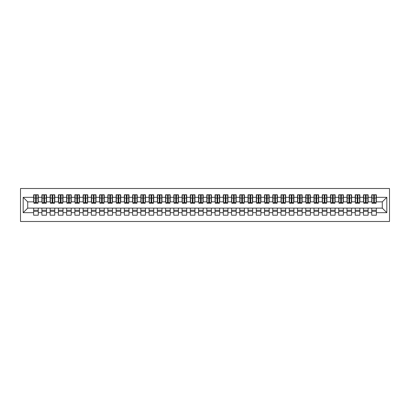 <?xml version="1.0" encoding="UTF-8"?>
<svg xmlns="http://www.w3.org/2000/svg" width="410" height="410" viewBox="0 0 410 410"><rect width="100%" height="100%" fill="white"/><g stroke="black" fill="none" stroke-linecap="round" stroke-linejoin="round"><path stroke-width="0.61" d="M20.5 221.492L389.5 221.492L389.5 188.508L20.5 188.508L20.5 221.492M373.71 199.762L374.371 199.762L373.71 199.762M376.349 210.238L371.732 210.238M371.732 211.309L376.349 211.309M365.464 199.762L366.125 199.762L365.464 199.762M368.103 210.238L363.485 210.238M363.485 211.309L368.103 211.309M357.218 199.762L357.879 199.762L357.218 199.762M359.857 210.238L355.239 210.238M355.239 211.309L359.857 211.309M348.971 199.762L349.633 199.762L348.971 199.762M351.611 210.238L346.993 210.238M346.993 211.309L351.611 211.309M340.725 199.762L341.386 199.762L340.725 199.762M343.365 210.238L338.747 210.238M338.747 211.309L343.365 211.309M332.479 199.762L333.14 199.762L332.479 199.762M335.119 210.238L330.501 210.238M330.501 211.309L335.119 211.309M324.233 199.762L324.894 199.762L324.233 199.762M326.872 210.238L322.255 210.238M322.255 211.309L326.872 211.309M315.987 199.762L316.648 199.762L315.987 199.762M318.626 210.238L314.009 210.238M314.009 211.309L318.626 211.309M307.741 199.762L308.402 199.762L307.741 199.762M310.38 210.238L305.763 210.238M305.763 211.309L310.38 211.309M299.495 199.762L300.156 199.762L299.495 199.762M302.134 210.238L297.516 210.238M297.516 211.309L302.134 211.309M291.249 199.762L291.91 199.762L291.249 199.762M293.888 210.238L289.27 210.238M289.27 211.309L293.888 211.309M283.008 199.762L283.664 199.762L283.008 199.762M285.642 210.238L281.024 210.238M281.024 211.309L285.642 211.309M274.761 199.762L275.417 199.762L274.761 199.762M277.396 210.238L272.778 210.238M272.778 211.309L277.396 211.309M266.515 199.762L267.171 199.762L266.515 199.762M269.155 210.238L264.537 210.238M264.537 211.309L269.155 211.309M258.269 199.762L258.925 199.762L258.269 199.762M260.909 210.238L256.291 210.238M256.291 211.309L260.909 211.309M250.023 199.762L250.684 199.762L250.023 199.762M252.662 210.238L248.045 210.238M248.045 211.309L252.662 211.309M241.777 199.762L242.438 199.762L241.777 199.762M244.416 210.238L239.799 210.238M239.799 211.309L244.416 211.309M233.531 199.762L234.192 199.762L233.531 199.762M236.17 210.238L231.553 210.238M231.553 211.309L236.17 211.309M225.285 199.762L225.946 199.762L225.285 199.762M227.924 210.238L223.306 210.238M223.306 211.309L227.924 211.309M217.039 199.762L217.7 199.762L217.039 199.762M219.678 210.238L215.06 210.238M215.06 211.309L219.678 211.309M208.792 199.762L209.454 199.762L208.792 199.762M211.432 210.238L206.814 210.238M206.814 211.309L211.432 211.309M200.546 199.762L201.207 199.762L200.546 199.762M203.186 210.238L198.568 210.238M198.568 211.309L203.186 211.309M192.3 199.762L192.961 199.762L192.3 199.762M194.94 210.238L190.322 210.238M190.322 211.309L194.94 211.309M184.054 199.762L184.715 199.762L184.054 199.762M186.693 210.238L182.076 210.238M182.076 211.309L186.693 211.309M175.808 199.762L176.469 199.762L175.808 199.762M178.447 210.238L173.83 210.238M173.83 211.309L178.447 211.309M167.562 199.762L168.223 199.762L167.562 199.762M170.201 210.238L165.584 210.238M165.584 211.309L170.201 211.309M159.316 199.762L159.977 199.762L159.316 199.762M161.955 210.238L157.337 210.238M157.337 211.309L161.955 211.309M151.075 199.762L151.731 199.762L151.075 199.762M153.709 210.238L149.091 210.238M149.091 211.309L153.709 211.309M142.829 199.762L143.485 199.762L142.829 199.762M145.463 210.238L140.845 210.238M140.845 211.309L145.463 211.309M134.583 199.762L135.238 199.762L134.583 199.762M137.222 210.238L132.604 210.238M132.604 211.309L137.222 211.309M126.336 199.762L126.992 199.762L126.336 199.762M128.976 210.238L124.358 210.238M124.358 211.309L128.976 211.309M118.09 199.762L118.751 199.762L118.09 199.762M120.73 210.238L116.112 210.238M116.112 211.309L120.73 211.309M109.844 199.762L110.505 199.762L109.844 199.762M112.483 210.238L107.866 210.238M107.866 211.309L112.483 211.309M101.598 199.762L102.259 199.762L101.598 199.762M104.237 210.238L99.62 210.238M99.62 211.309L104.237 211.309M93.352 199.762L94.013 199.762L93.352 199.762M95.991 210.238L91.374 210.238M91.374 211.309L95.991 211.309M85.106 199.762L85.767 199.762L85.106 199.762M87.745 210.238L83.127 210.238M83.127 211.309L87.745 211.309M76.86 199.762L77.521 199.762L76.86 199.762M79.499 210.238L74.881 210.238M74.881 211.309L79.499 211.309M68.613 199.762L69.275 199.762L68.613 199.762M71.253 210.238L66.635 210.238M66.635 211.309L71.253 211.309M60.367 199.762L61.028 199.762L60.367 199.762M63.007 210.238L58.389 210.238M58.389 211.309L63.007 211.309M52.121 199.762L52.782 199.762L52.121 199.762M54.761 210.238L50.143 210.238M50.143 211.309L54.761 211.309M43.875 199.762L44.536 199.762L43.875 199.762M46.514 210.238L41.897 210.238M41.897 211.309L46.514 211.309M33.902 201.869L27.716 201.869L23.18 197.333L23.18 212.667L33.651 212.667L33.651 215.224L38.268 215.224L38.268 212.667L41.897 212.667L41.897 215.224L46.514 215.224L46.514 212.667L50.143 212.667L50.143 215.224L54.761 215.224L54.761 212.667L58.389 212.667L58.389 215.224L63.007 215.224L63.007 212.667L66.635 212.667L66.635 215.224L71.253 215.224L71.253 212.667L74.881 212.667L74.881 215.224L79.499 215.224L79.499 212.667L83.127 212.667L83.127 215.224L87.745 215.224L87.745 212.667L91.374 212.667L91.374 215.224L95.991 215.224L95.991 212.667L99.62 212.667L99.62 215.224L104.237 215.224L104.237 212.667L107.866 212.667L107.866 215.224L112.483 215.224L112.483 212.667L116.112 212.667L116.112 215.224L120.73 215.224L120.73 212.667L124.358 212.667L124.358 215.224L128.976 215.224L128.976 212.667L132.604 212.667L132.604 215.224L137.222 215.224L137.222 212.667L140.845 212.667L140.845 215.224L145.463 215.224L145.463 212.667L149.091 212.667L149.091 215.224L153.709 215.224L153.709 212.667L157.337 212.667L157.337 215.224L161.955 215.224L161.955 212.667L165.584 212.667L165.584 215.224L170.201 215.224L170.201 212.667L173.83 212.667L173.83 215.224L178.447 215.224L178.447 212.667L182.076 212.667L182.076 215.224L186.693 215.224L186.693 212.667L190.322 212.667L190.322 215.224L194.94 215.224L194.94 212.667L198.568 212.667L198.568 215.224L203.186 215.224L203.186 212.667L206.814 212.667L206.814 215.224L211.432 215.224L211.432 212.667L215.06 212.667L215.06 215.224L219.678 215.224L219.678 212.667L223.306 212.667L223.306 215.224L227.924 215.224L227.924 212.667L231.553 212.667L231.553 215.224L236.17 215.224L236.17 212.667L239.799 212.667L239.799 215.224L244.416 215.224L244.416 212.667L248.045 212.667L248.045 215.224L252.662 215.224L252.662 212.667L256.291 212.667L256.291 215.224L260.909 215.224L260.909 212.667L264.537 212.667L264.537 215.224L269.155 215.224L269.155 212.667L272.778 212.667L272.778 215.224L277.396 215.224L277.396 212.667L281.024 212.667L281.024 215.224L285.642 215.224L285.642 212.667L289.27 212.667L289.27 215.224L293.888 215.224L293.888 212.667L297.516 212.667L297.516 215.224L302.134 215.224L302.134 212.667L305.763 212.667L305.763 215.224L310.38 215.224L310.38 212.667L314.009 212.667L314.009 215.224L318.626 215.224L318.626 212.667L322.255 212.667L322.255 215.224L326.872 215.224L326.872 212.667L330.501 212.667L330.501 215.224L335.119 215.224L335.119 212.667L338.747 212.667L338.747 215.224L343.365 215.224L343.365 212.667L346.993 212.667L346.993 215.224L351.611 215.224L351.611 212.667L355.239 212.667L355.239 215.224L359.857 215.224L359.857 212.667L363.485 212.667L363.485 215.224L368.103 215.224L368.103 212.667L371.732 212.667L371.732 215.224L376.349 215.224L376.349 208.131L382.284 208.131L382.284 201.869L376.098 201.869M23.18 197.333L33.651 197.333L33.651 201.869M382.284 201.869L386.82 197.333L376.349 197.333L376.349 194.776L371.732 194.776L371.732 197.333L368.103 197.333L368.103 194.776L363.485 194.776L363.485 197.333L359.857 197.333L359.857 194.776L355.239 194.776L355.239 197.333L351.611 197.333L351.611 194.776L346.993 194.776L346.993 197.333L343.365 197.333L343.365 194.776L338.747 194.776L338.747 197.333L335.119 197.333L335.119 194.776L330.501 194.776L330.501 197.333L326.872 197.333L326.872 194.776L322.255 194.776L322.255 197.333L318.626 197.333L318.626 194.776L314.009 194.776L314.009 197.333L310.38 197.333L310.38 194.776L305.763 194.776L305.763 197.333L302.134 197.333L302.134 194.776L297.516 194.776L297.516 197.333L293.888 197.333L293.888 194.776L289.27 194.776L289.27 197.333L285.642 197.333L285.642 194.776L281.024 194.776L281.024 197.333L277.396 197.333L277.396 194.776L272.778 194.776L272.778 197.333L269.155 197.333L269.155 194.776L264.537 194.776L264.537 197.333L260.909 197.333L260.909 194.776L256.291 194.776L256.291 197.333L252.662 197.333L252.662 194.776L248.045 194.776L248.045 197.333L244.416 197.333L244.416 194.776L239.799 194.776L239.799 197.333L236.17 197.333L236.17 194.776L231.553 194.776L231.553 197.333L227.924 197.333L227.924 194.776L223.306 194.776L223.306 197.333L219.678 197.333L219.678 194.776L215.06 194.776L215.06 197.333L211.432 197.333L211.432 194.776L206.814 194.776L206.814 197.333L203.186 197.333L203.186 194.776L198.568 194.776L198.568 197.333L194.94 197.333L194.94 194.776L190.322 194.776L190.322 197.333L186.693 197.333L186.693 194.776L182.076 194.776L182.076 197.333L178.447 197.333L178.447 194.776L173.83 194.776L173.83 197.333L170.201 197.333L170.201 194.776L165.584 194.776L165.584 197.333L161.955 197.333L161.955 194.776L157.337 194.776L157.337 197.333L153.709 197.333L153.709 194.776L149.091 194.776L149.091 197.333L145.463 197.333L145.463 194.776L140.845 194.776L140.845 197.333L137.222 197.333L137.222 194.776L132.604 194.776L132.604 197.333L128.976 197.333L128.976 194.776L124.358 194.776L124.358 197.333L120.73 197.333L120.73 194.776L116.112 194.776L116.112 197.333L112.483 197.333L112.483 194.776L107.866 194.776L107.866 197.333L104.237 197.333L104.237 194.776L99.62 194.776L99.62 197.333L95.991 197.333L95.991 194.776L91.374 194.776L91.374 197.333L87.745 197.333L87.745 194.776L83.127 194.776L83.127 197.333L79.499 197.333L79.499 194.776L74.881 194.776L74.881 197.333L71.253 197.333L71.253 194.776L66.635 194.776L66.635 197.333L63.007 197.333L63.007 194.776L58.389 194.776L58.389 197.333L54.761 197.333L54.761 194.776L50.143 194.776L50.143 197.333L46.514 197.333L46.514 194.776L41.897 194.776L41.897 197.333L38.268 197.333L38.268 194.776L33.651 194.776L33.651 197.333M386.82 197.333L386.82 212.667L376.349 212.667M368.103 212.667L368.103 208.131L376.349 208.131M371.732 212.667L371.732 208.131M376.349 197.333L376.349 201.869M359.857 212.667L359.857 208.131L368.103 208.131M363.485 212.667L363.485 208.131M371.732 197.333L371.732 201.869L367.857 201.869M368.103 197.333L368.103 201.869M351.611 212.667L351.611 208.131L359.857 208.131M355.239 212.667L355.239 208.131M363.485 197.333L363.485 201.869L359.611 201.869M359.857 197.333L359.857 201.869M343.365 212.667L343.365 208.131L351.611 208.131M346.993 212.667L346.993 208.131M355.239 197.333L355.239 201.869L351.365 201.869M351.611 197.333L351.611 201.869M335.119 212.667L335.119 208.131L343.365 208.131M338.747 212.667L338.747 208.131M346.993 197.333L346.993 201.869L343.119 201.869M343.365 197.333L343.365 201.869M326.872 212.667L326.872 208.131L335.119 208.131M330.501 212.667L330.501 208.131M338.747 197.333L338.747 201.869L334.873 201.869M335.119 197.333L335.119 201.869M318.626 212.667L318.626 208.131L326.872 208.131M322.255 212.667L322.255 208.131M330.501 197.333L330.501 201.869L326.627 201.869M326.872 197.333L326.872 201.869M310.38 212.667L310.38 208.131L318.626 208.131M314.009 212.667L314.009 208.131M322.255 197.333L322.255 201.869L318.38 201.869M318.626 197.333L318.626 201.869M302.134 212.667L302.134 208.131L310.38 208.131M305.763 212.667L305.763 208.131M314.009 197.333L314.009 201.869L310.134 201.869M310.38 197.333L310.38 201.869M293.888 212.667L293.888 208.131L302.134 208.131M297.516 212.667L297.516 208.131M305.763 197.333L305.763 201.869L301.888 201.869M302.134 197.333L302.134 201.869M285.642 212.667L285.642 208.131L293.888 208.131M289.27 212.667L289.27 208.131M297.516 197.333L297.516 201.869L293.642 201.869M293.888 197.333L293.888 201.869M277.396 212.667L277.396 208.131L285.642 208.131M281.024 212.667L281.024 208.131M289.27 197.333L289.27 201.869L285.396 201.869M285.642 197.333L285.642 201.869M269.155 212.667L269.155 208.131L277.396 208.131M272.778 212.667L272.778 208.131M281.024 197.333L281.024 201.869L277.15 201.869M277.396 197.333L277.396 201.869M260.909 212.667L260.909 208.131L269.155 208.131M264.537 212.667L264.537 208.131M272.778 197.333L272.778 201.869L268.904 201.869M269.155 197.333L269.155 201.869M252.662 212.667L252.662 208.131L260.909 208.131M256.291 212.667L256.291 208.131M264.537 197.333L264.537 201.869L260.657 201.869M260.909 197.333L260.909 201.869M244.416 212.667L244.416 208.131L252.662 208.131M248.045 212.667L248.045 208.131M256.291 197.333L256.291 201.869L252.411 201.869M252.662 197.333L252.662 201.869M236.17 212.667L236.17 208.131L244.416 208.131M239.799 212.667L239.799 208.131M248.045 197.333L248.045 201.869L244.165 201.869M244.416 197.333L244.416 201.869M227.924 212.667L227.924 208.131L236.17 208.131M231.553 212.667L231.553 208.131M239.799 197.333L239.799 201.869L235.924 201.869M236.17 197.333L236.17 201.869M219.678 212.667L219.678 208.131L227.924 208.131M223.306 212.667L223.306 208.131M231.553 197.333L231.553 201.869L227.678 201.869M227.924 197.333L227.924 201.869M211.432 212.667L211.432 208.131L219.678 208.131M215.06 212.667L215.06 208.131M223.306 197.333L223.306 201.869L219.432 201.869M219.678 197.333L219.678 201.869M203.186 212.667L203.186 208.131L211.432 208.131M206.814 212.667L206.814 208.131M215.06 197.333L215.06 201.869L211.186 201.869M211.432 197.333L211.432 201.869M194.94 212.667L194.94 208.131L203.186 208.131M198.568 212.667L198.568 208.131M206.814 197.333L206.814 201.869L202.94 201.869M203.186 197.333L203.186 201.869M186.693 212.667L186.693 208.131L194.94 208.131M190.322 212.667L190.322 208.131M198.568 197.333L198.568 201.869L194.694 201.869M194.94 197.333L194.94 201.869M178.447 212.667L178.447 208.131L186.693 208.131M182.076 212.667L182.076 208.131M190.322 197.333L190.322 201.869L186.447 201.869M186.693 197.333L186.693 201.869M170.201 212.667L170.201 208.131L178.447 208.131M173.83 212.667L173.83 208.131M182.076 197.333L182.076 201.869L178.201 201.869M178.447 197.333L178.447 201.869M161.955 212.667L161.955 208.131L170.201 208.131M165.584 212.667L165.584 208.131M173.83 197.333L173.83 201.869L169.955 201.869M170.201 197.333L170.201 201.869M153.709 212.667L153.709 208.131L161.955 208.131M157.337 212.667L157.337 208.131M165.584 197.333L165.584 201.869L161.709 201.869M161.955 197.333L161.955 201.869M145.463 212.667L145.463 208.131L153.709 208.131M149.091 212.667L149.091 208.131M157.337 197.333L157.337 201.869L153.463 201.869M153.709 197.333L153.709 201.869M137.222 212.667L137.222 208.131L145.463 208.131M140.845 212.667L140.845 208.131M149.091 197.333L149.091 201.869L145.217 201.869M145.463 197.333L145.463 201.869M128.976 212.667L128.976 208.131L137.222 208.131M132.604 212.667L132.604 208.131M140.845 197.333L140.845 201.869L136.971 201.869M137.222 197.333L137.222 201.869M120.73 212.667L120.73 208.131L128.976 208.131M124.358 212.667L124.358 208.131M132.604 197.333L132.604 201.869L128.725 201.869M128.976 197.333L128.976 201.869M112.483 212.667L112.483 208.131L120.73 208.131M116.112 212.667L116.112 208.131M124.358 197.333L124.358 201.869L120.478 201.869M120.73 197.333L120.73 201.869M104.237 212.667L104.237 208.131L112.483 208.131M107.866 212.667L107.866 208.131M116.112 197.333L116.112 201.869L112.232 201.869M112.483 197.333L112.483 201.869M95.991 212.667L95.991 208.131L104.237 208.131M99.62 212.667L99.62 208.131M107.866 197.333L107.866 201.869L103.991 201.869M104.237 197.333L104.237 201.869M87.745 212.667L87.745 208.131L95.991 208.131M91.374 212.667L91.374 208.131M99.62 197.333L99.62 201.869L95.745 201.869M95.991 197.333L95.991 201.869M79.499 212.667L79.499 208.131L87.745 208.131M83.127 212.667L83.127 208.131M91.374 197.333L91.374 201.869L87.499 201.869M87.745 197.333L87.745 201.869M71.253 212.667L71.253 208.131L79.499 208.131M74.881 212.667L74.881 208.131M83.127 197.333L83.127 201.869L79.253 201.869M79.499 197.333L79.499 201.869M63.007 212.667L63.007 208.131L71.253 208.131M66.635 212.667L66.635 208.131M74.881 197.333L74.881 201.869L71.007 201.869M71.253 197.333L71.253 201.869M54.761 212.667L54.761 208.131L63.007 208.131M58.389 212.667L58.389 208.131M66.635 197.333L66.635 201.869L62.761 201.869M63.007 197.333L63.007 201.869M46.514 212.667L46.514 208.131L54.761 208.131M50.143 212.667L50.143 208.131M58.389 197.333L58.389 201.869L54.515 201.869M54.761 197.333L54.761 201.869M38.268 212.667L38.268 208.131L46.514 208.131M41.897 212.667L41.897 208.131M50.143 197.333L50.143 201.869L46.268 201.869M46.514 197.333L46.514 201.869M35.629 199.762L36.29 199.762L35.629 199.762M38.268 210.238L33.651 210.238M33.651 211.309L38.268 211.309M23.18 212.667L27.716 208.131L38.268 208.131M33.651 212.667L33.651 208.131M41.897 197.333L41.897 201.869L38.022 201.869M38.268 197.333L38.268 201.869M27.716 201.869L27.716 208.131M386.82 212.667L382.284 208.131M33.902 194.858L38.022 194.858L33.902 194.858L33.902 203.227L35.629 203.227L35.629 194.888L38.022 194.899L38.022 203.227L36.29 203.227L36.29 194.899M35.629 195.959L36.29 195.959M35.629 202.535L36.29 202.535M36.29 201.5L35.629 201.5M35.629 201.095L36.29 201.095M42.143 194.858L46.268 194.858L42.143 194.858L42.143 203.227L43.875 203.227L43.875 194.888L46.268 194.899L46.268 203.227L44.536 203.227L44.536 194.899M43.875 195.959L44.536 195.959M43.875 202.535L44.536 202.535M44.536 201.5L43.875 201.5M43.875 201.095L44.536 201.095M50.389 194.858L54.515 194.858L50.389 194.858L50.389 203.227L52.121 203.227L52.121 194.888L54.515 194.899L54.515 203.227L52.782 203.227L52.782 194.899M52.121 195.959L52.782 195.959M52.121 202.535L52.782 202.535M52.782 201.5L52.121 201.5M52.121 201.095L52.782 201.095M58.635 194.858L62.761 194.858L58.635 194.858L58.635 203.227L60.367 203.227L60.367 194.888L62.761 194.899L62.761 203.227L61.028 203.227L61.028 194.899M60.367 195.959L61.028 195.959M60.367 202.535L61.028 202.535M61.028 201.5L60.367 201.5M60.367 201.095L61.028 201.095M66.881 194.858L71.007 194.858L66.881 194.858L66.881 203.227L68.613 203.227L68.613 194.888L71.007 194.899L71.007 203.227L69.275 203.227L69.275 194.899M68.613 195.959L69.275 195.959M68.613 202.535L69.275 202.535M69.275 201.5L68.613 201.5M68.613 201.095L69.275 201.095M75.127 194.858L79.253 194.858L75.127 194.858L75.127 203.227L76.86 203.227L76.86 194.888L79.253 194.899L79.253 203.227L77.521 203.227L77.521 194.899M76.86 195.959L77.521 195.959M76.86 202.535L77.521 202.535M77.521 201.5L76.86 201.5M76.86 201.095L77.521 201.095M83.373 194.858L87.499 194.858L83.373 194.858L83.373 203.227L85.106 203.227L85.106 194.888L87.499 194.899L87.499 203.227L85.767 203.227L85.767 194.899M85.106 195.959L85.767 195.959M85.106 202.535L85.767 202.535M85.767 201.5L85.106 201.5M85.106 201.095L85.767 201.095M91.62 194.858L95.745 194.858L91.62 194.858L91.62 203.227L93.352 203.227L93.352 194.888L95.745 194.899L95.745 203.227L94.013 203.227L94.013 194.899M93.352 195.959L94.013 195.959M93.352 202.535L94.013 202.535M94.013 201.5L93.352 201.5M93.352 201.095L94.013 201.095M99.866 194.858L103.991 194.858L99.866 194.858L99.866 203.227L101.598 203.227L101.598 194.888L103.991 194.899L103.991 203.227L102.259 203.227L102.259 194.899M101.598 195.959L102.259 195.959M101.598 202.535L102.259 202.535M102.259 201.5L101.598 201.5M101.598 201.095L102.259 201.095M108.112 194.858L112.232 194.858L108.112 194.858L108.112 203.227L109.844 203.227L109.844 194.888L112.232 194.899L112.232 203.227L110.505 203.227L110.505 194.899M109.844 195.959L110.505 195.959M109.844 202.535L110.505 202.535M110.505 201.5L109.844 201.5M109.844 201.095L110.505 201.095M116.358 194.858L120.478 194.858L116.358 194.858L116.358 203.227L118.09 203.227L118.09 194.888L120.478 194.899L120.478 203.227L118.751 203.227L118.751 194.899M118.09 195.959L118.751 195.959M118.09 202.535L118.751 202.535M118.751 201.5L118.09 201.5M118.09 201.095L118.751 201.095M124.604 194.858L128.725 194.858L124.604 194.858L124.604 203.227L126.336 203.227L126.336 194.888L128.725 194.899L128.725 203.227L126.992 203.227L126.992 194.899M126.336 195.959L126.992 195.959M126.336 202.535L126.992 202.535M126.992 201.5L126.336 201.5M126.336 201.095L126.992 201.095M132.85 194.858L136.971 194.858L132.85 194.858L132.85 203.227L134.583 203.227L134.583 194.888L136.971 194.899L136.971 203.227L135.238 203.227L135.238 194.899M134.583 195.959L135.238 195.959M134.583 202.535L135.238 202.535M135.238 201.5L134.583 201.5M134.583 201.095L135.238 201.095M141.096 194.858L145.217 194.858L141.096 194.858L141.096 203.227L142.829 203.227L142.829 194.888L145.217 194.899L145.217 203.227L143.485 203.227L143.485 194.899M142.829 195.959L143.485 195.959M142.829 202.535L143.485 202.535M143.485 201.5L142.829 201.5M142.829 201.095L143.485 201.095M149.342 194.858L153.463 194.858L149.342 194.858L149.342 203.227L151.075 203.227L151.075 194.888L153.463 194.899L153.463 203.227L151.731 203.227L151.731 194.899M151.075 195.959L151.731 195.959M151.075 202.535L151.731 202.535M151.731 201.5L151.075 201.5M151.075 201.095L151.731 201.095M157.589 194.858L161.709 194.858L157.589 194.858L157.589 203.227L159.316 203.227L159.316 194.888L161.709 194.899L161.709 203.227L159.977 203.227L159.977 194.899M159.316 195.959L159.977 195.959M159.316 202.535L159.977 202.535M159.977 201.5L159.316 201.5M159.316 201.095L159.977 201.095M165.835 194.858L169.955 194.858L165.835 194.858L165.835 203.227L167.562 203.227L167.562 194.888L169.955 194.899L169.955 203.227L168.223 203.227L168.223 194.899M167.562 195.959L168.223 195.959M167.562 202.535L168.223 202.535M168.223 201.5L167.562 201.5M167.562 201.095L168.223 201.095M174.076 194.858L178.201 194.858L174.076 194.858L174.076 203.227L175.808 203.227L175.808 194.888L178.201 194.899L178.201 203.227L176.469 203.227L176.469 194.899M175.808 195.959L176.469 195.959M175.808 202.535L176.469 202.535M176.469 201.5L175.808 201.5M175.808 201.095L176.469 201.095M182.322 194.858L186.447 194.858L182.322 194.858L182.322 203.227L184.054 203.227L184.054 194.888L186.447 194.899L186.447 203.227L184.715 203.227L184.715 194.899M184.054 195.959L184.715 195.959M184.054 202.535L184.715 202.535M184.715 201.5L184.054 201.5M184.054 201.095L184.715 201.095M190.568 194.858L194.694 194.858L190.568 194.858L190.568 203.227L192.3 203.227L192.3 194.888L194.694 194.899L194.694 203.227L192.961 203.227L192.961 194.899M192.3 195.959L192.961 195.959M192.3 202.535L192.961 202.535M192.961 201.5L192.3 201.5M192.3 201.095L192.961 201.095M198.814 194.858L202.94 194.858L198.814 194.858L198.814 203.227L200.546 203.227L200.546 194.888L202.94 194.899L202.94 203.227L201.207 203.227L201.207 194.899M200.546 195.959L201.207 195.959M200.546 202.535L201.207 202.535M201.207 201.5L200.546 201.5M200.546 201.095L201.207 201.095M207.06 194.858L211.186 194.858L207.06 194.858L207.06 203.227L208.792 203.227L208.792 194.888L211.186 194.899L211.186 203.227L209.454 203.227L209.454 194.899M208.792 195.959L209.454 195.959M208.792 202.535L209.454 202.535M209.454 201.5L208.792 201.5M208.792 201.095L209.454 201.095M215.306 194.858L219.432 194.858L215.306 194.858L215.306 203.227L217.039 203.227L217.039 194.888L219.432 194.899L219.432 203.227L217.7 203.227L217.7 194.899M217.039 195.959L217.7 195.959M217.039 202.535L217.7 202.535M217.7 201.5L217.039 201.5M217.039 201.095L217.7 201.095M223.552 194.858L227.678 194.858L223.552 194.858L223.552 203.227L225.285 203.227L225.285 194.888L227.678 194.899L227.678 203.227L225.946 203.227L225.946 194.899M225.285 195.959L225.946 195.959M225.285 202.535L225.946 202.535M225.946 201.5L225.285 201.5M225.285 201.095L225.946 201.095M231.799 194.858L235.924 194.858L231.799 194.858L231.799 203.227L233.531 203.227L233.531 194.888L235.924 194.899L235.924 203.227L234.192 203.227L234.192 194.899M233.531 195.959L234.192 195.959M233.531 202.535L234.192 202.535M234.192 201.5L233.531 201.5M233.531 201.095L234.192 201.095M240.045 194.858L244.165 194.858L240.045 194.858L240.045 203.227L241.777 203.227L241.777 194.888L244.165 194.899L244.165 203.227L242.438 203.227L242.438 194.899M241.777 195.959L242.438 195.959M241.777 202.535L242.438 202.535M242.438 201.5L241.777 201.5M241.777 201.095L242.438 201.095M248.291 194.858L252.411 194.858L248.291 194.858L248.291 203.227L250.023 203.227L250.023 194.888L252.411 194.899L252.411 203.227L250.684 203.227L250.684 194.899M250.023 195.959L250.684 195.959M250.023 202.535L250.684 202.535M250.684 201.5L250.023 201.5M250.023 201.095L250.684 201.095M256.537 194.858L260.657 194.858L256.537 194.858L256.537 203.227L258.269 203.227L258.269 194.888L260.657 194.899L260.657 203.227L258.925 203.227L258.925 194.899M258.269 195.959L258.925 195.959M258.269 202.535L258.925 202.535M258.925 201.5L258.269 201.5M258.269 201.095L258.925 201.095M264.783 194.858L268.904 194.858L264.783 194.858L264.783 203.227L266.515 203.227L266.515 194.888L268.904 194.899L268.904 203.227L267.171 203.227L267.171 194.899M266.515 195.959L267.171 195.959M266.515 202.535L267.171 202.535M267.171 201.5L266.515 201.5M266.515 201.095L267.171 201.095M273.029 194.858L277.15 194.858L273.029 194.858L273.029 203.227L274.761 203.227L274.761 194.888L277.15 194.899L277.15 203.227L275.417 203.227L275.417 194.899M274.761 195.959L275.417 195.959M274.761 202.535L275.417 202.535M275.417 201.5L274.761 201.5M274.761 201.095L275.417 201.095M281.275 194.858L285.396 194.858L281.275 194.858L281.275 203.227L283.008 203.227L283.008 194.888L285.396 194.899L285.396 203.227L283.664 203.227L283.664 194.899M283.008 195.959L283.664 195.959M283.008 202.535L283.664 202.535M283.664 201.5L283.008 201.5M283.008 201.095L283.664 201.095M289.521 194.858L293.642 194.858L289.521 194.858L289.521 203.227L291.249 203.227L291.249 194.888L293.642 194.899L293.642 203.227L291.91 203.227L291.91 194.899M291.249 195.959L291.91 195.959M291.249 202.535L291.91 202.535M291.91 201.5L291.249 201.5M291.249 201.095L291.91 201.095M297.768 194.858L301.888 194.858L297.768 194.858L297.768 203.227L299.495 203.227L299.495 194.888L301.888 194.899L301.888 203.227L300.156 203.227L300.156 194.899M299.495 195.959L300.156 195.959M299.495 202.535L300.156 202.535M300.156 201.5L299.495 201.5M299.495 201.095L300.156 201.095M306.009 194.858L310.134 194.858L306.009 194.858L306.009 203.227L307.741 203.227L307.741 194.888L310.134 194.899L310.134 203.227L308.402 203.227L308.402 194.899M307.741 195.959L308.402 195.959M307.741 202.535L308.402 202.535M308.402 201.5L307.741 201.5M307.741 201.095L308.402 201.095M314.255 194.858L318.38 194.858L314.255 194.858L314.255 203.227L315.987 203.227L315.987 194.888L318.38 194.899L318.38 203.227L316.648 203.227L316.648 194.899M315.987 195.959L316.648 195.959M315.987 202.535L316.648 202.535M316.648 201.5L315.987 201.5M315.987 201.095L316.648 201.095M322.501 194.858L326.627 194.858L322.501 194.858L322.501 203.227L324.233 203.227L324.233 194.888L326.627 194.899L326.627 203.227L324.894 203.227L324.894 194.899M324.233 195.959L324.894 195.959M324.233 202.535L324.894 202.535M324.894 201.5L324.233 201.5M324.233 201.095L324.894 201.095M330.747 194.858L334.873 194.858L330.747 194.858L330.747 203.227L332.479 203.227L332.479 194.888L334.873 194.899L334.873 203.227L333.14 203.227L333.14 194.899M332.479 195.959L333.14 195.959M332.479 202.535L333.14 202.535M333.14 201.5L332.479 201.5M332.479 201.095L333.14 201.095M338.993 194.858L343.119 194.858L338.993 194.858L338.993 203.227L340.725 203.227L340.725 194.888L343.119 194.899L343.119 203.227L341.386 203.227L341.386 194.899M340.725 195.959L341.386 195.959M340.725 202.535L341.386 202.535M341.386 201.5L340.725 201.5M340.725 201.095L341.386 201.095M347.239 194.858L351.365 194.858L347.239 194.858L347.239 203.227L348.971 203.227L348.971 194.888L351.365 194.899L351.365 203.227L349.633 203.227L349.633 194.899M348.971 195.959L349.633 195.959M348.971 202.535L349.633 202.535M349.633 201.5L348.971 201.5M348.971 201.095L349.633 201.095M355.485 194.858L359.611 194.858L355.485 194.858L355.485 203.227L357.218 203.227L357.218 194.888L359.611 194.899L359.611 203.227L357.879 203.227L357.879 194.899M357.218 195.959L357.879 195.959M357.218 202.535L357.879 202.535M357.879 201.5L357.218 201.5M357.218 201.095L357.879 201.095M363.731 194.858L367.857 194.858L363.731 194.858L363.731 203.227L365.464 203.227L365.464 194.888L367.857 194.899L367.857 203.227L366.125 203.227L366.125 194.899M365.464 195.959L366.125 195.959M365.464 202.535L366.125 202.535M366.125 201.5L365.464 201.5M365.464 201.095L366.125 201.095M371.978 194.858L376.098 194.858L371.978 194.858L371.978 203.227L373.71 203.227L373.71 194.888L376.098 194.899L376.098 203.227L374.371 203.227L374.371 194.899M373.71 195.959L374.371 195.959M373.71 202.535L374.371 202.535M374.371 201.5L373.71 201.5M373.71 201.095L374.371 201.095M33.902 194.899L35.629 194.899M36.29 202.663L38.022 202.663M36.29 198.02L38.022 198.02M33.902 202.663L35.629 202.663M33.902 198.02L35.629 198.02M35.629 199.137L36.29 199.137M35.629 196.18L36.29 196.18M42.143 194.899L43.875 194.899M44.536 202.663L46.268 202.663M44.536 198.02L46.268 198.02M42.143 202.663L43.875 202.663M42.143 198.02L43.875 198.02M43.875 199.137L44.536 199.137M43.875 196.18L44.536 196.18M50.389 194.899L52.121 194.899M52.782 202.663L54.515 202.663M52.782 198.02L54.515 198.02M50.389 202.663L52.121 202.663M50.389 198.02L52.121 198.02M52.121 199.137L52.782 199.137M52.121 196.18L52.782 196.18M58.635 194.899L60.367 194.899M61.028 202.663L62.761 202.663M61.028 198.02L62.761 198.02M58.635 202.663L60.367 202.663M58.635 198.02L60.367 198.02M60.367 199.137L61.028 199.137M60.367 196.18L61.028 196.18M66.881 194.899L68.613 194.899M69.275 202.663L71.007 202.663M69.275 198.02L71.007 198.02M66.881 202.663L68.613 202.663M66.881 198.02L68.613 198.02M68.613 199.137L69.275 199.137M68.613 196.18L69.275 196.18M75.127 194.899L76.86 194.899M77.521 202.663L79.253 202.663M77.521 198.02L79.253 198.02M75.127 202.663L76.86 202.663M75.127 198.02L76.86 198.02M76.86 199.137L77.521 199.137M76.86 196.18L77.521 196.18M83.373 194.899L85.106 194.899M85.767 202.663L87.499 202.663M85.767 198.02L87.499 198.02M83.373 202.663L85.106 202.663M83.373 198.02L85.106 198.02M85.106 199.137L85.767 199.137M85.106 196.18L85.767 196.18M91.62 194.899L93.352 194.899M94.013 202.663L95.745 202.663M94.013 198.02L95.745 198.02M91.62 202.663L93.352 202.663M91.62 198.02L93.352 198.02M93.352 199.137L94.013 199.137M93.352 196.18L94.013 196.18M99.866 194.899L101.598 194.899M102.259 202.663L103.991 202.663M102.259 198.02L103.991 198.02M99.866 202.663L101.598 202.663M99.866 198.02L101.598 198.02M101.598 199.137L102.259 199.137M101.598 196.18L102.259 196.18M108.112 194.899L109.844 194.899M110.505 202.663L112.232 202.663M110.505 198.02L112.232 198.02M108.112 202.663L109.844 202.663M108.112 198.02L109.844 198.02M109.844 199.137L110.505 199.137M109.844 196.18L110.505 196.18M116.358 194.899L118.09 194.899M118.751 202.663L120.478 202.663M118.751 198.02L120.478 198.02M116.358 202.663L118.09 202.663M116.358 198.02L118.09 198.02M118.09 199.137L118.751 199.137M118.09 196.18L118.751 196.18M124.604 194.899L126.336 194.899M126.992 202.663L128.725 202.663M126.992 198.02L128.725 198.02M124.604 202.663L126.336 202.663M124.604 198.02L126.336 198.02M126.336 199.137L126.992 199.137M126.336 196.18L126.992 196.18M132.85 194.899L134.583 194.899M135.238 202.663L136.971 202.663M135.238 198.02L136.971 198.02M132.85 202.663L134.583 202.663M132.85 198.02L134.583 198.02M134.583 199.137L135.238 199.137M134.583 196.18L135.238 196.18M141.096 194.899L142.829 194.899M143.485 202.663L145.217 202.663M143.485 198.02L145.217 198.02M141.096 202.663L142.829 202.663M141.096 198.02L142.829 198.02M142.829 199.137L143.485 199.137M142.829 196.18L143.485 196.18M149.342 194.899L151.075 194.899M151.731 202.663L153.463 202.663M151.731 198.02L153.463 198.02M149.342 202.663L151.075 202.663M149.342 198.02L151.075 198.02M151.075 199.137L151.731 199.137M151.075 196.18L151.731 196.18M157.589 194.899L159.316 194.899M159.977 202.663L161.709 202.663M159.977 198.02L161.709 198.02M157.589 202.663L159.316 202.663M157.589 198.02L159.316 198.02M159.316 199.137L159.977 199.137M159.316 196.18L159.977 196.18M165.835 194.899L167.562 194.899M168.223 202.663L169.955 202.663M168.223 198.02L169.955 198.02M165.835 202.663L167.562 202.663M165.835 198.02L167.562 198.02M167.562 199.137L168.223 199.137M167.562 196.18L168.223 196.18M174.076 194.899L175.808 194.899M176.469 202.663L178.201 202.663M176.469 198.02L178.201 198.02M174.076 202.663L175.808 202.663M174.076 198.02L175.808 198.02M175.808 199.137L176.469 199.137M175.808 196.18L176.469 196.18M182.322 194.899L184.054 194.899M184.715 202.663L186.447 202.663M184.715 198.02L186.447 198.02M182.322 202.663L184.054 202.663M182.322 198.02L184.054 198.02M184.054 199.137L184.715 199.137M184.054 196.18L184.715 196.18M190.568 194.899L192.3 194.899M192.961 202.663L194.694 202.663M192.961 198.02L194.694 198.02M190.568 202.663L192.3 202.663M190.568 198.02L192.3 198.02M192.3 199.137L192.961 199.137M192.3 196.18L192.961 196.18M198.814 194.899L200.546 194.899M201.207 202.663L202.94 202.663M201.207 198.02L202.94 198.02M198.814 202.663L200.546 202.663M198.814 198.02L200.546 198.02M200.546 199.137L201.207 199.137M200.546 196.18L201.207 196.18M207.06 194.899L208.792 194.899M209.454 202.663L211.186 202.663M209.454 198.02L211.186 198.02M207.06 202.663L208.792 202.663M207.06 198.02L208.792 198.02M208.792 199.137L209.454 199.137M208.792 196.18L209.454 196.18M215.306 194.899L217.039 194.899M217.7 202.663L219.432 202.663M217.7 198.02L219.432 198.02M215.306 202.663L217.039 202.663M215.306 198.02L217.039 198.02M217.039 199.137L217.7 199.137M217.039 196.18L217.7 196.18M223.552 194.899L225.285 194.899M225.946 202.663L227.678 202.663M225.946 198.02L227.678 198.02M223.552 202.663L225.285 202.663M223.552 198.02L225.285 198.02M225.285 199.137L225.946 199.137M225.285 196.18L225.946 196.18M231.799 194.899L233.531 194.899M234.192 202.663L235.924 202.663M234.192 198.02L235.924 198.02M231.799 202.663L233.531 202.663M231.799 198.02L233.531 198.02M233.531 199.137L234.192 199.137M233.531 196.18L234.192 196.18M240.045 194.899L241.777 194.899M242.438 202.663L244.165 202.663M242.438 198.02L244.165 198.02M240.045 202.663L241.777 202.663M240.045 198.02L241.777 198.02M241.777 199.137L242.438 199.137M241.777 196.18L242.438 196.18M248.291 194.899L250.023 194.899M250.684 202.663L252.411 202.663M250.684 198.02L252.411 198.02M248.291 202.663L250.023 202.663M248.291 198.02L250.023 198.02M250.023 199.137L250.684 199.137M250.023 196.18L250.684 196.18M256.537 194.899L258.269 194.899M258.925 202.663L260.657 202.663M258.925 198.02L260.657 198.02M256.537 202.663L258.269 202.663M256.537 198.02L258.269 198.02M258.269 199.137L258.925 199.137M258.269 196.18L258.925 196.18M264.783 194.899L266.515 194.899M267.171 202.663L268.904 202.663M267.171 198.02L268.904 198.02M264.783 202.663L266.515 202.663M264.783 198.02L266.515 198.02M266.515 199.137L267.171 199.137M266.515 196.18L267.171 196.18M273.029 194.899L274.761 194.899M275.417 202.663L277.15 202.663M275.417 198.02L277.15 198.02M273.029 202.663L274.761 202.663M273.029 198.02L274.761 198.02M274.761 199.137L275.417 199.137M274.761 196.18L275.417 196.18M281.275 194.899L283.008 194.899M283.664 202.663L285.396 202.663M283.664 198.02L285.396 198.02M281.275 202.663L283.008 202.663M281.275 198.02L283.008 198.02M283.008 199.137L283.664 199.137M283.008 196.18L283.664 196.18M289.521 194.899L291.249 194.899M291.91 202.663L293.642 202.663M291.91 198.02L293.642 198.02M289.521 202.663L291.249 202.663M289.521 198.02L291.249 198.02M291.249 199.137L291.91 199.137M291.249 196.18L291.91 196.18M297.768 194.899L299.495 194.899M300.156 202.663L301.888 202.663M300.156 198.02L301.888 198.02M297.768 202.663L299.495 202.663M297.768 198.02L299.495 198.02M299.495 199.137L300.156 199.137M299.495 196.18L300.156 196.18M306.009 194.899L307.741 194.899M308.402 202.663L310.134 202.663M308.402 198.02L310.134 198.02M306.009 202.663L307.741 202.663M306.009 198.02L307.741 198.02M307.741 199.137L308.402 199.137M307.741 196.18L308.402 196.18M314.255 194.899L315.987 194.899M316.648 202.663L318.38 202.663M316.648 198.02L318.38 198.02M314.255 202.663L315.987 202.663M314.255 198.02L315.987 198.02M315.987 199.137L316.648 199.137M315.987 196.18L316.648 196.18M322.501 194.899L324.233 194.899M324.894 202.663L326.627 202.663M324.894 198.02L326.627 198.02M322.501 202.663L324.233 202.663M322.501 198.02L324.233 198.02M324.233 199.137L324.894 199.137M324.233 196.18L324.894 196.18M330.747 194.899L332.479 194.899M333.14 202.663L334.873 202.663M333.14 198.02L334.873 198.02M330.747 202.663L332.479 202.663M330.747 198.02L332.479 198.02M332.479 199.137L333.14 199.137M332.479 196.18L333.14 196.18M338.993 194.899L340.725 194.899M341.386 202.663L343.119 202.663M341.386 198.02L343.119 198.02M338.993 202.663L340.725 202.663M338.993 198.02L340.725 198.02M340.725 199.137L341.386 199.137M340.725 196.18L341.386 196.18M347.239 194.899L348.971 194.899M349.633 202.663L351.365 202.663M349.633 198.02L351.365 198.02M347.239 202.663L348.971 202.663M347.239 198.02L348.971 198.02M348.971 199.137L349.633 199.137M348.971 196.18L349.633 196.18M355.485 194.899L357.218 194.899M357.879 202.663L359.611 202.663M357.879 198.02L359.611 198.02M355.485 202.663L357.218 202.663M355.485 198.02L357.218 198.02M357.218 199.137L357.879 199.137M357.218 196.18L357.879 196.18M363.731 194.899L365.464 194.899M366.125 202.663L367.857 202.663M366.125 198.02L367.857 198.02M363.731 202.663L365.464 202.663M363.731 198.02L365.464 198.02M365.464 199.137L366.125 199.137M365.464 196.18L366.125 196.18M371.978 194.899L373.71 194.899M374.371 202.663L376.098 202.663M374.371 198.02L376.098 198.02M371.978 202.663L373.71 202.663M371.978 198.02L373.71 198.02M373.71 199.137L374.371 199.137M373.71 196.18L374.371 196.18"/></g></svg>
